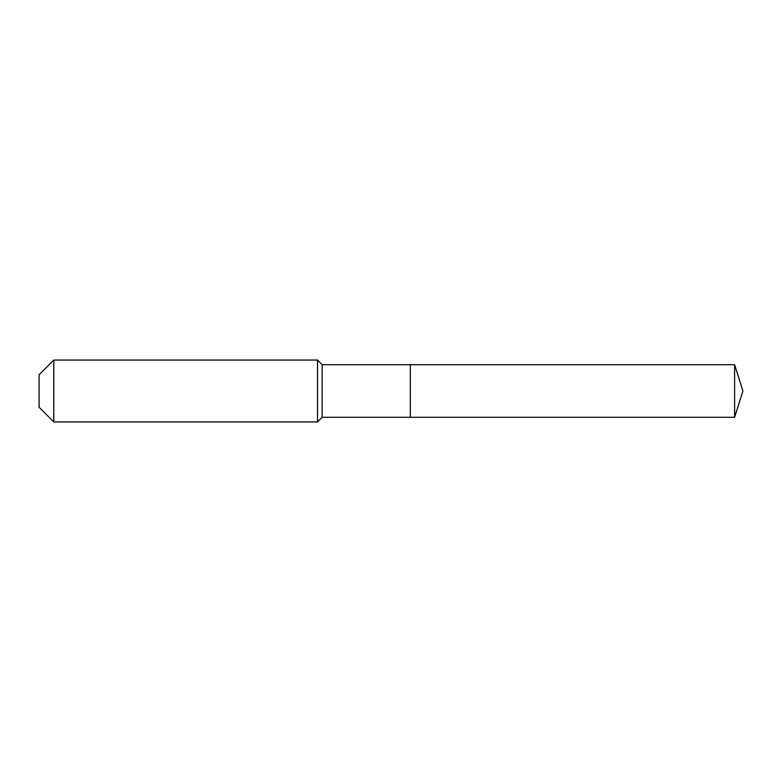 <?xml version="1.0" encoding="UTF-8"?>
<svg xmlns="http://www.w3.org/2000/svg" width="782" height="782" viewBox="0 0 782 782"><rect width="100%" height="100%" fill="white"/><g stroke="black" fill="none" stroke-linecap="round" stroke-linejoin="round"><path stroke-width="1.17" d="M734.611 417.295L734.611 364.705L742.9 391L734.611 417.295L410.335 417.295L734.611 417.295L742.9 391L734.611 417.295L410.335 417.295L410.335 364.705L322.164 364.705L317.531 360.062L53.792 360.062L39.1 374.754L39.1 407.246L53.792 421.938L53.792 360.062M742.9 391L734.611 364.705L410.335 364.705L410.335 417.295L322.164 417.295L322.164 364.705M322.164 417.295L317.531 421.938L317.531 360.062M317.531 421.938L53.792 421.938M734.611 364.705L410.335 364.705"/></g></svg>
